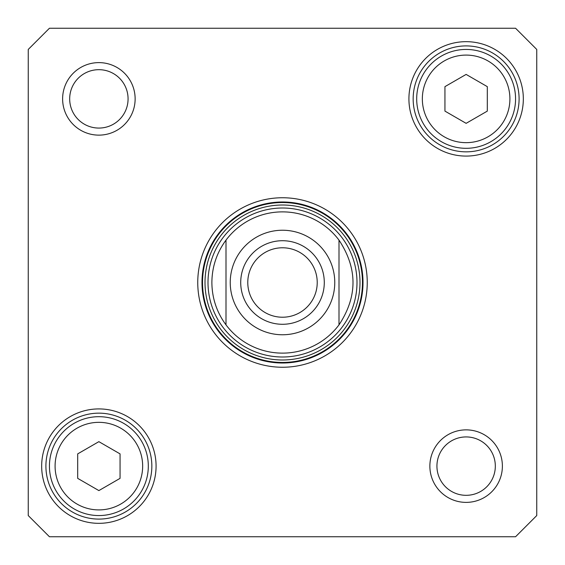 <?xml version="1.0" encoding="UTF-8"?>
<svg xmlns="http://www.w3.org/2000/svg" width="565" height="565" viewBox="0 0 565 565"><rect width="100%" height="100%" fill="white"/><g stroke="black" fill="none" stroke-linecap="round" stroke-linejoin="round"><path stroke-width="0.85" d="M339 240.125C357.659 268.375 357.659 296.625 339 324.875L339 240.125L339 324.875A70.625 70.625 0 0 1 226 324.875C216.734 312.268 212.023 298.143 211.875 282.5C212.023 266.857 216.734 252.732 226 240.125L226 324.875L226 240.125A70.625 70.625 0 0 1 339 240.125A70.625 70.625 0 0 0 226 240.125M317.226 282.5A34.726 34.726 0 0 1 265.14 312.572A34.726 34.726 0 0 1 265.14 252.428A34.726 34.726 0 0 1 317.226 282.5M324.289 282.5A41.789 41.789 0 0 0 261.609 246.312A41.789 41.789 0 0 0 261.609 318.688A41.789 41.789 0 0 0 324.289 282.5M282.5 357.002A74.502 74.502 0 0 0 347.016 245.252A74.502 74.502 0 0 0 217.984 245.252A74.502 74.502 0 0 0 282.5 357.002M515.562 28.25L536.75 49.438L536.75 515.562L515.562 536.75L49.438 536.75L28.25 515.562L28.25 49.438L49.438 28.25L515.562 28.25M495.321 466.125A29.196 29.196 0 0 1 451.527 491.409A29.196 29.196 0 0 1 451.527 440.841A29.196 29.196 0 0 1 495.321 466.125M502.384 466.125A36.259 36.259 0 0 0 447.996 434.725A36.259 36.259 0 0 0 447.996 497.525A36.259 36.259 0 0 0 502.384 466.125M128.071 98.875A29.196 29.196 0 0 1 84.277 124.159A29.196 29.196 0 0 1 84.277 73.591A29.196 29.196 0 0 1 128.071 98.875M135.134 98.875A36.259 36.259 0 0 0 80.746 67.475A36.259 36.259 0 0 0 80.746 130.275A36.259 36.259 0 0 0 135.134 98.875M282.5 201.988A80.513 80.513 0 0 1 352.228 322.756A80.513 80.513 0 0 1 212.772 322.756A80.513 80.513 0 0 1 282.5 201.988M282.5 197.75A84.75 84.75 0 0 0 209.107 324.875A84.75 84.75 0 0 0 355.894 324.875A84.75 84.75 0 0 0 282.5 197.75M151.844 466.125A52.969 52.969 0 0 1 72.391 511.996A52.969 52.969 0 0 1 72.391 420.254A52.969 52.969 0 0 1 151.844 466.125M156.081 466.125A57.206 57.206 0 0 0 70.272 416.582A57.206 57.206 0 0 0 70.272 515.668A57.206 57.206 0 0 0 156.081 466.125M519.094 98.875A52.969 52.969 0 0 1 439.641 144.746A52.969 52.969 0 0 1 439.641 53.004A52.969 52.969 0 0 1 519.094 98.875M523.331 98.875A57.206 57.206 0 0 0 437.522 49.332A57.206 57.206 0 0 0 437.522 148.418A57.206 57.206 0 0 0 523.331 98.875M98.875 441.661L120.063 453.893L120.063 478.357L98.875 490.59L77.688 478.357L77.688 453.893L98.875 441.661M49.438 466.125A49.438 49.438 0 0 0 123.594 508.938A49.438 49.438 0 0 0 123.594 423.312A49.438 49.438 0 0 0 49.438 466.125A49.438 49.438 0 0 0 123.594 508.938A49.438 49.438 0 0 0 123.594 423.312A49.438 49.438 0 0 0 49.438 466.125M487.313 86.643L487.313 111.107L466.125 123.34L444.938 111.107L444.938 86.643L466.125 74.41L487.313 86.643M441.406 56.062A49.438 49.438 0 0 0 441.406 141.688A49.438 49.438 0 0 0 515.562 98.875A49.438 49.438 0 0 0 441.406 56.062A49.438 49.438 0 0 0 441.406 141.688A49.438 49.438 0 0 0 515.562 98.875A49.438 49.438 0 0 0 441.406 56.062M339 324.875A70.625 70.625 0 0 1 226 324.875M230.238 282.5A52.263 52.263 0 0 1 308.631 237.236A52.263 52.263 0 0 1 308.631 327.764A52.263 52.263 0 0 1 230.238 282.5M282.5 359.99A77.49 77.49 0 0 0 349.608 243.755A77.49 77.49 0 0 0 215.392 243.755A77.49 77.49 0 0 0 282.5 359.99M282.5 362.455A79.955 79.955 0 0 0 351.748 242.519A79.955 79.955 0 0 0 213.252 242.519A79.955 79.955 0 0 0 282.5 362.455M55.088 466.125A43.788 43.788 0 0 1 120.769 428.206A43.788 43.788 0 0 1 120.769 504.044A43.788 43.788 0 0 1 55.088 466.125M444.231 60.956A43.788 43.788 0 0 1 509.913 98.875A43.788 43.788 0 0 1 444.231 136.794A43.788 43.788 0 0 1 444.231 60.956"/></g></svg>
